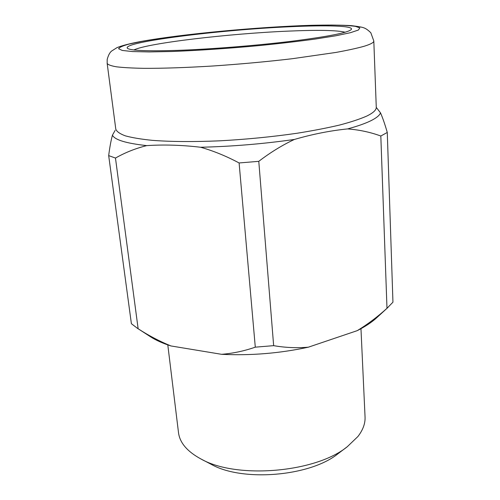 <?xml version="1.0" encoding="UTF-8"?>
<svg xmlns="http://www.w3.org/2000/svg" width="500" height="500" viewBox="0 0 500 500"><rect width="100%" height="100%" fill="white"/><g stroke="black" fill="none" stroke-linecap="round" stroke-linejoin="round"><path stroke-width="0.75" d="M289.387 26.769C326.681 24.987 354.569 25.762 351.256 29.55C347.85 32.719 327.887 36.631 291.356 41.288C255.888 45.625 210.119 49.262 177.075 50.388C147.025 51.294 130.5 50.613 127.494 48.338C120.625 42.131 220.45 29.756 289.387 26.769M133.925 49.962C147.675 43.106 229.412 33.587 287.906 31.137C317.544 29.844 336.637 30.2 345.188 32.219M167.8 344.906L178.5 432.625C179.75 442.75 187.237 451.531 200.956 458.981C236.4 479.35 315.756 472.681 347.306 446.694L357.906 436.525C362.981 429.95 365.363 423.431 365.05 416.962L360.969 328.681M380.819 136.012C370.312 132.181 359.256 129.812 347.65 128.912C357.756 126.137 365.575 123.375 371.1 120.619C376.556 117.875 379.688 115.281 380.5 112.85C382.681 117.8 384.944 124.331 387.275 132.456L392.95 302.188L386.987 308.294L380.819 136.012L387.275 132.456M347.65 128.912C330.425 130.638 312.675 134.156 294.394 139.45C282.3 145.131 270.431 152.425 258.781 161.331L273.65 345.656C285.281 347.663 296.85 348.169 308.337 347.194L357.269 330.637C365.375 326.506 371.869 322.194 376.75 317.706L388.094 307.306M308.337 347.194C279.675 353.356 250.75 355.731 221.569 354.312C232.969 353.406 244.206 351.025 255.294 347.163L239.106 162.963C226.225 156.094 213.388 150.856 200.581 147.25C231.944 146.506 263.212 143.906 294.394 139.45M200.581 147.25C181.869 145.037 163.919 144.494 146.719 145.619C135.531 148.419 125.119 152.569 115.475 158.062L138.138 328.756C148.731 335.631 159.662 341.362 170.925 345.944L221.569 354.312M170.925 345.944C162.625 343.275 155.787 340.2 150.412 336.712L137.494 328.35L131.394 323.7L108.681 155.612C109.75 147.213 111.006 140.394 112.45 135.156C114.631 139.838 126.056 143.325 146.719 145.619M112.45 135.156L115.119 130.425M357.269 330.637C367.681 324.275 377.587 316.825 386.987 308.294M137.494 328.35L138.138 328.756M255.294 347.163L273.65 345.656M108.681 155.612L115.475 158.062M239.106 162.963L258.781 161.331M376.281 107.394L380.5 112.85M200.956 458.981L211.238 464.331C242.4 482.119 310.3 476.413 338.062 453.681L347.306 446.694M363.875 46.344C370.6 44.294 373.913 42.512 373.812 41L370.838 32.788C368.237 30.219 366 28.606 364.131 27.95C362.8 27.275 358.531 26.5 351.325 25.625C340.719 25.031 327.394 24.931 311.35 25.306C258.406 26.913 182.069 34.025 140.969 41.475C129.744 43.581 121.731 45.65 116.931 47.669L111.731 50.975C109.85 52.356 108.331 55.194 107.181 59.5L107.163 63.394C107.95 64.737 111.062 65.881 116.5 66.819C123.312 67.619 132.419 68.119 143.819 68.338C162.825 68.425 185.744 67.65 212.587 66.019C239.95 64.169 266.525 61.731 292.325 58.706L335.938 52.438C347.544 50.319 356.856 48.288 363.875 46.344M350.431 32.694L358.394 30.031L359.862 27.887L355.312 26.331C349.575 25.587 341.525 25.162 331.163 25.05L292.756 26.062C242 28.475 177.644 34.888 142.025 41.356L129.206 44.044C122.788 45.775 119.256 47.337 118.612 48.731L122.287 50.45L132.519 51.556L149.238 51.931L171.819 51.494C197.825 50.519 229.062 48.412 260 45.519C280.231 43.481 298.625 41.325 315.188 39.069L335.887 35.763L350.431 32.694M115.787 129.356L115.794 129.15C116.713 131.594 119.894 133.825 125.344 135.85C132.125 137.713 141.131 139.213 152.356 140.35C171.031 141.769 193.456 141.931 219.638 140.831C246.3 139.388 272.169 136.85 297.238 133.225C313.031 130.7 327.15 127.975 339.6 125.044C350.869 122.062 359.906 119.081 366.706 116.1C373.225 112.919 376.413 109.975 376.269 107.275L373.812 41M115.794 129.15L107.163 63.394"/></g></svg>
